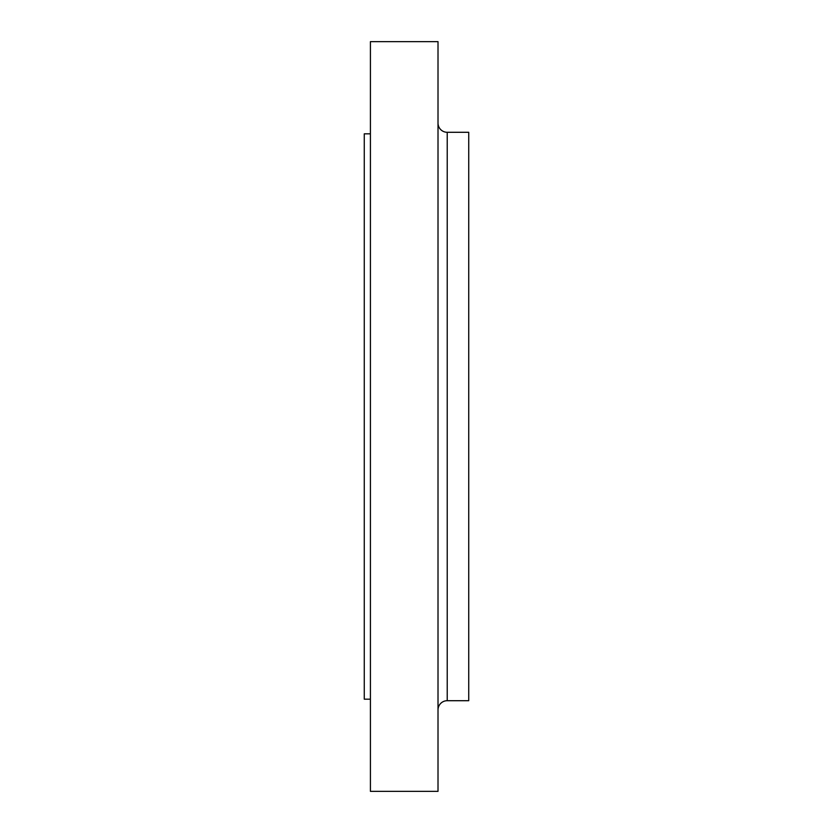 <?xml version="1.0" encoding="UTF-8"?>
<svg xmlns="http://www.w3.org/2000/svg" width="833" height="833" viewBox="0 0 833 833"><rect width="100%" height="100%" fill="white"/><g stroke="black" fill="none" stroke-linecap="round" stroke-linejoin="round"><path stroke-width="1.25" d="M438.012 709.924A9.215 9.215 0 0 1 447.227 700.709L468.729 700.709L468.729 132.291L447.227 132.291A9.215 9.215 0 0 1 438.012 123.076A9.215 9.215 0 0 0 447.227 132.291L447.227 700.709A9.215 9.215 0 0 0 438.012 709.924M370.414 791.35L438.012 791.35L438.012 41.65L370.414 41.65L370.414 791.35L370.414 41.65L438.012 41.65L438.012 791.35L370.414 791.35M364.271 699.179L370.414 699.179L364.271 699.179L364.271 133.821L364.271 699.179M370.414 133.821L364.271 133.821L370.414 133.821M468.729 700.709L447.227 700.709L447.227 132.291L468.729 132.291L468.729 700.709"/></g></svg>
